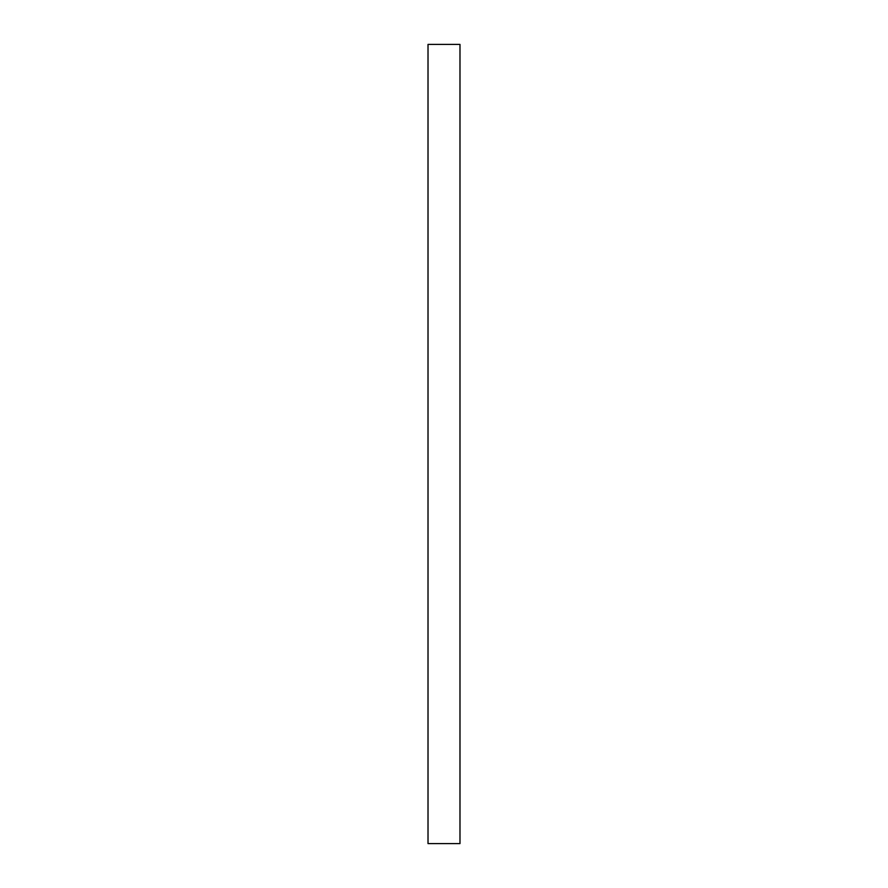 <?xml version="1.0" encoding="UTF-8"?>
<svg xmlns="http://www.w3.org/2000/svg" width="888" height="888" viewBox="0 0 888 888"><rect width="100%" height="100%" fill="white"/><g stroke="black" fill="none" stroke-linecap="round" stroke-linejoin="round"><path stroke-width="1.33" d="M428.016 44.4L459.984 44.4L459.984 843.6L428.016 843.6L428.016 44.4"/></g></svg>
